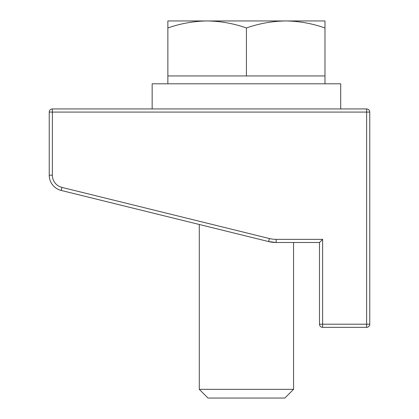 <?xml version="1.0" encoding="UTF-8"?>
<svg xmlns="http://www.w3.org/2000/svg" width="419" height="419" viewBox="0 0 419 419"><rect width="100%" height="100%" fill="white"/><g stroke="black" fill="none" stroke-linecap="round" stroke-linejoin="round"><path stroke-width="0.63" d="M269.396 238.531L268.647 241.585L61.184 190.446A15.713 15.713 0 0 1 49.233 175.194L49.233 112.083A3.143 3.143 0 0 1 52.375 108.94L366.625 108.94A3.143 3.143 0 0 1 369.768 112.083L369.768 324.201A3.143 3.143 0 0 1 366.625 327.344L322.63 327.344A3.143 3.143 0 0 1 319.488 324.201L319.488 242.496L276.168 242.496L268.647 241.585A31.425 31.425 0 0 0 276.168 242.496L276.168 239.354A28.283 28.283 0 0 1 269.396 238.531L61.939 187.398L61.184 190.446A15.713 15.713 0 0 1 49.233 175.194L52.375 175.194A12.57 12.57 0 0 0 61.939 187.398M276.168 239.354L322.63 239.354L319.488 242.496M324.987 83.8L324.987 75.944L167.862 75.944L167.862 27.968C180.689 23.485 193.782 21.149 207.143 20.95C220.535 21.139 233.629 23.48 246.424 27.968C259.251 23.485 272.345 21.149 285.706 20.95L167.862 20.95L167.862 27.968M167.862 83.8L167.862 75.944M293.562 389.335L199.287 389.335L207.997 398.05L284.852 398.05L293.562 389.335L293.562 242.496M199.287 389.335L199.287 224.49M324.987 20.95L285.706 20.95C299.098 21.139 312.192 23.48 324.987 27.968L324.987 20.95M324.987 75.944L324.987 27.968M246.424 75.944L246.424 27.968M152.149 108.94L152.149 83.8L340.699 83.8L340.699 108.94M322.63 239.354L322.63 324.201L366.625 324.201L366.625 112.083L52.375 112.083L52.375 175.194M369.768 112.083L366.625 112.083L366.625 108.94M49.233 112.083L52.375 112.083L52.375 108.94M369.768 324.201L366.625 324.201L366.625 327.344M322.63 327.344L322.63 324.201L319.488 324.201M268.647 241.585A31.425 31.425 0 0 0 276.168 242.496"/></g></svg>
